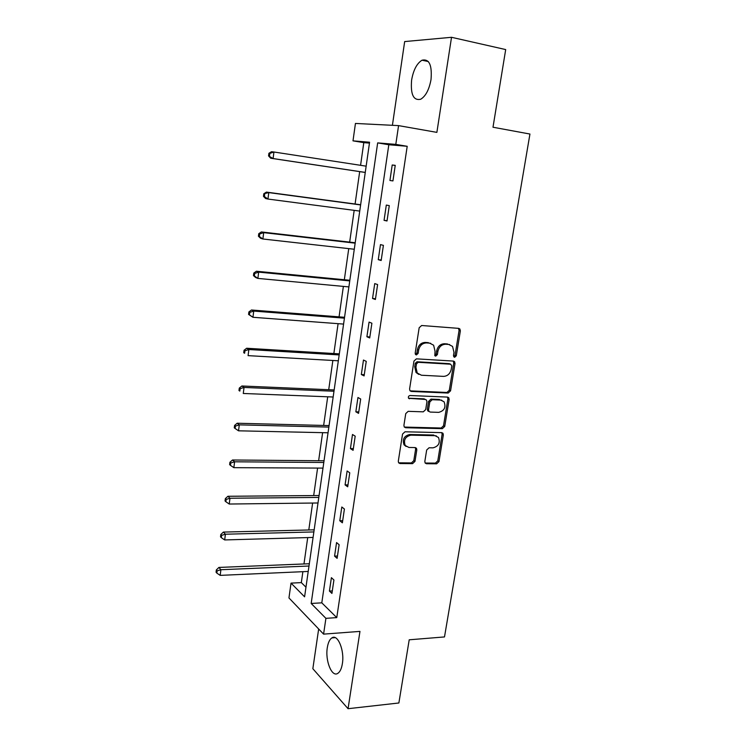 <?xml version="1.0" encoding="UTF-8"?>
<svg xmlns="http://www.w3.org/2000/svg" width="746" height="746" viewBox="0 0 746 746"><rect width="100%" height="100%" fill="white"/><g stroke="black" fill="none" stroke-linecap="round" stroke-linejoin="round"><path stroke-width="1.12" d="M454.612 357.325L456.291 355.777L460.366 330.888L459.881 328.967L458.725 328.371L421.639 325.508L419.168 327.755L415.186 353.184L415.485 354.462L416.399 354.937L418.124 353.371L418.637 350.098C419.774 345.491 422.395 343.104 426.516 342.918L429.631 343.132L433.613 345.212L435.03 351.161L434.815 355.693L435.692 356.14L437.389 354.583L437.911 351.338C439.049 346.787 441.632 344.419 445.67 344.232L448.728 344.447L452.542 346.405L453.997 352.382L453.465 355.6L454.584 357.306M453.699 356.784L455.023 355.264L459.079 330.422L458.454 328.352M415.457 354.415L416.911 352.858L417.415 349.585L418.637 350.098M434.759 355.609L436.149 354.07L436.671 350.834L437.911 351.338M342.367 663.688C344.689 650.335 337.649 633.522 331.849 637.914C329.62 639.434 328.1 642.688 327.308 647.668C325.051 660.667 331.867 677.694 337.863 673.321C340.064 671.829 341.565 668.621 342.367 663.688M431.02 79.552C432.195 65.042 429.192 58.598 422.012 60.212C416.874 63.391 413.405 70.003 411.615 80.064C410.421 94.434 413.443 100.831 420.697 99.246C425.724 96.169 429.164 89.613 431.02 79.552M424.828 461.466L425.145 463.052L426.488 463.742L436.615 463.816L438.984 461.587L443.338 434.955L442.984 433.295L441.707 432.643L404.994 431.785L402.551 434.051L398.299 461.242L398.606 462.8L400.015 463.546L412.575 463.639L414.981 461.382L416.809 449.875L416.482 448.271L415.13 447.563L408.911 447.46L405.218 445.502C403.362 440.056 405.246 436.606 410.85 435.16L435.021 435.683L438.471 437.473C440.42 442.854 438.611 446.304 433.044 447.833L429.062 447.777L426.675 450.015L424.828 461.466M325.909 618.35L323.587 634.128L288.954 597.938L291.033 583.12L304.592 596.819L369.578 142.225L352.998 140.854L355.441 123.444L398.569 125.617L395.8 144.388L377.663 142.896L311.175 603.467L325.909 618.35L336.763 617.613L407.204 146.291L395.8 144.388M398.569 125.617L436.876 132.378L451.526 37.3L505.695 49.572L492.994 127.23L529.94 134.038L444.495 636.935L409.209 639.798L398.877 702.984L348.056 708.7L359.964 631.396L323.587 634.128M448.169 393.049L450.556 390.839L455.023 363.516L454.584 361.689L453.391 361.073L416.417 358.845L413.955 361.092L409.591 389.002L409.974 390.727L411.316 391.445L448.169 393.049L446.929 392.471L449.306 390.261L453.764 362.994L453.232 361.064M449.148 399.464L444.728 426.432L442.359 428.661L405.628 427.728L404.248 426.992L403.912 425.351L405.749 413.601L408.193 411.335L423.28 411.839L425.696 409.601L426.936 401.833L426.563 400.117L425.257 399.436L408.584 398.299C408.043 396.825 408.528 395.902 410.039 395.52L447.516 397.086L448.756 397.721L449.148 399.464L447.898 398.877L443.506 425.798L444.728 426.432M318.663 628.99L312.844 668.714L348.056 708.7M451.526 37.3L404.668 41.571L392.405 125.309M407.204 146.291L388.815 144.743L321.796 602.833L336.763 617.613M392.209 164.997L389.934 180.476L392.937 180.914L395.24 165.351L392.209 164.997L395.221 165.463M386.307 205.075L384.059 220.34L387.015 220.984L389.281 205.635L386.307 205.075M380.479 244.604L378.259 259.664L381.169 260.503L383.407 245.369L380.479 244.604M374.734 283.601L372.543 298.465L375.397 299.491L377.607 284.562L374.734 283.601M369.065 322.085L366.901 336.744L369.708 337.957L371.89 323.223L369.065 322.085M363.47 360.048L361.334 374.52L364.095 375.909L366.249 361.372L363.47 360.048M357.949 397.515L355.842 411.792L358.556 413.368L360.682 399.017L357.949 397.515M352.494 434.489L350.424 448.588L353.091 450.323L355.189 436.168L352.494 434.489M347.123 470.987L345.072 484.9L347.701 486.802L349.762 472.824L347.123 470.987M341.808 507.01L339.784 520.736L342.377 522.806L344.41 509.014L341.808 507.01M336.567 542.566L334.572 556.124L337.117 558.344L339.132 544.729L336.567 542.566M331.401 577.674L329.424 591.056L331.933 593.434L333.919 579.996L331.401 577.674M369.447 143.111L363.796 142.635L360.579 165.323M359.684 171.617L355.087 204.012M354.182 210.353L349.669 242.114M348.746 248.623L344.335 279.731M343.384 286.389L339.057 316.863M338.097 323.671L333.854 353.52M332.865 360.467L328.716 389.71M327.708 396.797L323.643 425.444M322.617 432.661L318.635 460.72M317.591 468.078L313.684 495.568M312.621 503.046L308.797 529.977M307.716 537.577L303.976 563.957M302.876 571.688L301.328 582.607L305.963 587.195M428.279 411.26L428.857 411.288M301.328 582.607L291.033 583.12M363.796 142.635L352.998 140.854M388.815 144.743L377.663 142.896M321.796 602.833L311.175 603.467M384.059 220.34L387.053 220.723M378.259 259.664L381.243 259.99M372.543 298.465L375.508 298.726M366.901 336.744L369.857 336.95M361.334 374.52L364.281 374.669M355.842 411.792L358.779 411.895M350.424 448.588L353.343 448.626M345.072 484.9L347.981 484.891M339.784 520.736L342.684 520.68M334.572 556.124L337.462 556.012M329.424 591.056L332.306 590.897M449.679 344.596L448.728 344.447M436.671 350.834C437.799 346.293 440.382 343.934 444.42 343.747L447.469 343.953M430.684 343.309L429.631 343.132M417.415 349.585C418.553 344.997 421.173 342.61 425.285 342.433L428.39 342.647M410.076 390.857L446.929 392.471M451.787 365.913L450.64 364.207L418.198 362.304L416.473 363.88L415.932 367.312L417.238 373.019L421.406 375.229L443.553 376.385C447.553 376.133 450.118 373.774 451.237 369.289L451.787 365.913M450.099 363.973L450.64 364.207M418.786 374.417L416.026 372.468L414.729 366.771L415.261 363.339L416.986 361.773L449.381 363.675M404.304 427.066L441.138 428.017L443.506 425.798M424.045 398.84L425.257 399.436L424.045 398.84L408.528 398.215M438.695 412.361C444.374 410.832 446.164 407.307 444.056 401.786L440.69 400.052L432.214 399.707L429.808 401.945L428.558 409.694L428.931 411.4L430.228 412.072L438.695 412.361M441.809 400.238L440.69 400.052M428.978 411.456L427.719 410.776L427.346 409.088L428.586 401.348L430.992 399.119L439.459 399.455M447.898 398.877L447.469 397.077M436.401 435.925L435.021 435.683M406.094 446.453L404.052 444.821C402.197 439.385 404.071 435.944 409.675 434.498L433.799 435.03M398.616 462.809L411.4 462.93L413.797 460.674L415.625 449.185L415.289 447.572M425.136 463.024L435.412 463.117L437.771 460.888L442.117 434.303L441.763 432.643L442.984 433.295M366.155 166.171L273.931 152.007L273.101 158.553L270.695 158.227L365.251 172.457M269.52 156.026L269.847 153.406L268.896 153.294L268.56 155.905L273.101 158.553L365.26 172.419M268.896 153.294L271.516 151.718L273.931 152.007L269.847 153.406M270.695 158.227L268.56 155.905M360.635 204.758L266.406 192.104L268.774 192.599L267.954 199.051L359.731 211.081M360.616 204.926L268.774 192.599L263.786 193.774L263.459 196.347L264.401 196.552L264.727 193.969M264.401 196.552L267.954 199.051L265.595 198.52L263.459 196.347M263.786 193.774L266.406 192.104M355.208 242.758L261.361 231.941L263.692 232.64L262.881 239L354.275 249.248M355.143 243.159L263.692 232.64L259.673 233.983L258.75 233.703L258.433 236.24L259.356 236.529L259.673 233.983M259.356 236.529L262.881 239L260.568 238.272L258.433 236.24M258.75 233.703L261.361 231.941M349.837 280.272L256.391 271.236L258.675 272.131L257.883 278.407L348.895 286.912M349.753 280.906L258.675 272.131L254.694 273.446L253.78 273.083L253.463 275.591L254.377 275.964L254.694 273.446M254.377 275.964L257.883 278.407L255.598 277.484L253.463 275.591M253.78 273.083L256.391 271.236M344.549 317.292L251.486 310L253.733 311.082L252.95 317.283L343.58 324.081M344.428 318.16L253.733 311.082L249.77 312.378L248.884 311.94L248.567 314.42L249.462 314.859L249.77 312.378M249.462 314.859L252.95 317.283L248.567 314.42M248.884 311.94L251.486 310M339.318 353.856L246.646 348.251L248.856 349.52L248.082 355.637L338.33 360.784M339.169 354.928L248.856 349.52L244.921 350.788L244.045 350.275L243.737 352.718L244.613 353.24L244.921 350.788M244.613 353.24L243.737 352.718M244.045 350.275L246.646 348.251M334.161 389.944L241.872 385.99L244.045 387.444L243.271 393.478L333.154 397.012M333.975 391.24L244.045 387.444L240.137 388.694L239.28 388.106L238.972 390.512L239.83 391.1L240.137 388.694M239.83 391.1L238.972 390.512M239.28 388.106L241.872 385.99M329.07 425.584L237.163 423.234L239.289 424.866L238.534 430.815L328.035 432.783M328.855 427.085L239.289 424.866L235.41 426.087L234.57 425.434L234.272 427.812L235.111 428.465L235.41 426.087M238.534 430.815L235.111 428.465M234.57 425.434L237.163 423.234M324.034 460.767L232.51 459.993L234.598 461.793L233.852 467.667L322.99 468.106M323.792 462.473L234.598 461.793L230.756 462.996L229.917 462.268L229.628 464.618L230.458 465.345L230.756 462.996M233.852 467.667L230.458 465.345M229.917 462.268L232.51 459.993M319.064 495.521L227.922 496.277L229.973 498.244L229.236 504.035L318.001 502.981M318.794 497.423L229.973 498.244L226.15 499.419L225.339 498.626L225.04 500.939L225.861 501.732L226.15 499.419M229.236 504.035L225.861 501.732M225.339 498.626L227.922 496.277M314.159 529.837L223.39 532.085L225.404 534.211L224.686 539.936L313.078 537.428M313.861 531.935L225.404 534.211L221.609 535.367L220.807 534.509L220.518 536.794L221.32 537.652L221.609 535.367M224.686 539.936L221.32 537.652M220.807 534.509L223.39 532.085M309.32 563.743L218.914 567.436L220.9 569.72L220.182 575.371L308.21 571.445M308.993 566.018L220.9 569.72L217.133 570.858L216.34 569.935L216.06 572.191L216.844 573.115L217.133 570.858M220.182 575.371L216.844 573.115M216.34 569.935L218.914 567.436M455.023 355.264L456.291 355.777M416.911 352.858L418.124 353.371M436.149 354.07L437.389 354.583M444.42 343.747L445.67 344.232M425.285 342.433L426.516 342.918M459.079 330.422L460.366 330.888M410.123 390.857L411.316 391.445M453.764 362.994L455.023 363.516M449.306 390.261L450.556 390.839M416.986 361.773L418.198 362.304M415.261 363.339L416.473 363.88M414.729 366.771L415.932 367.312M441.138 428.017L442.359 428.661M404.453 427.076L405.628 427.728M408.621 398.345L409.526 398.802M430.992 399.119L432.214 399.707M428.586 401.348L429.808 401.945M427.346 409.088L428.558 409.694M409.675 434.498L410.85 435.16M415.625 449.185L416.809 449.875M413.797 460.674L414.981 461.382M411.4 462.93L412.575 463.639M398.858 462.828L400.015 463.546M442.117 434.303L443.338 434.955M437.771 460.888L438.984 461.587M435.412 463.117L436.615 463.816M425.295 463.033L426.488 463.742M331.849 637.914L335.234 637.653M422.012 60.212L428.316 61.545M458.603 328.501L459.881 328.967M453.326 361.167L454.584 361.689M416.026 372.468L417.238 373.019M427.719 410.776L428.931 411.4M447.507 397.133L448.756 397.721M404.052 444.821L405.218 445.502M415.298 447.591L416.482 448.271"/></g></svg>
